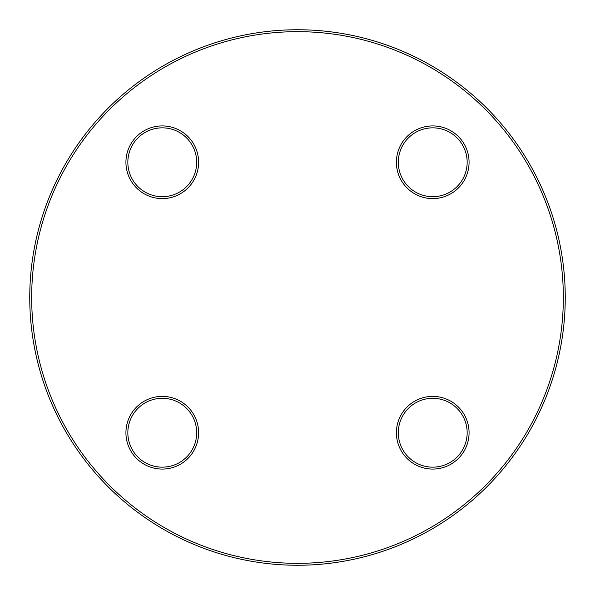 <?xml version="1.0" encoding="UTF-8"?>
<svg xmlns="http://www.w3.org/2000/svg" width="595" height="595" viewBox="0 0 595 595"><rect width="100%" height="100%" fill="white"/><g stroke="black" fill="none" stroke-linecap="round" stroke-linejoin="round"><path stroke-width="0.89" d="M565.25 297.5A267.75 267.75 0 0 1 163.625 529.379A267.75 267.75 0 0 1 163.625 65.621A267.75 267.75 0 0 1 565.25 297.5M563.339 297.5A265.839 265.839 0 0 0 164.584 67.28A265.839 265.839 0 0 0 164.584 527.72A265.839 265.839 0 0 0 563.339 297.5M469.068 432.736A36.34 36.34 0 0 1 414.566 464.204A36.34 36.34 0 0 1 414.566 401.268A36.34 36.34 0 0 1 469.068 432.736M469.068 162.264A36.34 36.34 0 0 1 414.566 193.732A36.34 36.34 0 0 1 414.566 130.796A36.34 36.34 0 0 1 469.068 162.264M198.604 162.264A36.34 36.34 0 0 1 144.094 193.732A36.34 36.34 0 0 1 144.094 130.796A36.34 36.34 0 0 1 198.604 162.264M198.604 432.736A36.34 36.34 0 0 1 144.094 464.204A36.34 36.34 0 0 1 144.094 401.268A36.34 36.34 0 0 1 198.604 432.736M127.843 432.736A34.428 34.428 0 0 0 162.264 467.157A34.428 34.428 0 0 0 196.692 432.736A34.428 34.428 0 0 0 162.264 398.308A34.428 34.428 0 0 0 127.843 432.736M398.308 432.736A34.428 34.428 0 0 0 432.736 467.157A34.428 34.428 0 0 0 467.157 432.736A34.428 34.428 0 0 0 432.736 398.308A34.428 34.428 0 0 0 398.308 432.736M398.308 162.264A34.428 34.428 0 0 0 432.736 196.692A34.428 34.428 0 0 0 467.157 162.264A34.428 34.428 0 0 0 432.736 127.843A34.428 34.428 0 0 0 398.308 162.264M127.843 162.264A34.428 34.428 0 0 0 162.264 196.692A34.428 34.428 0 0 0 196.692 162.264A34.428 34.428 0 0 0 162.264 127.843A34.428 34.428 0 0 0 127.843 162.264"/></g></svg>
